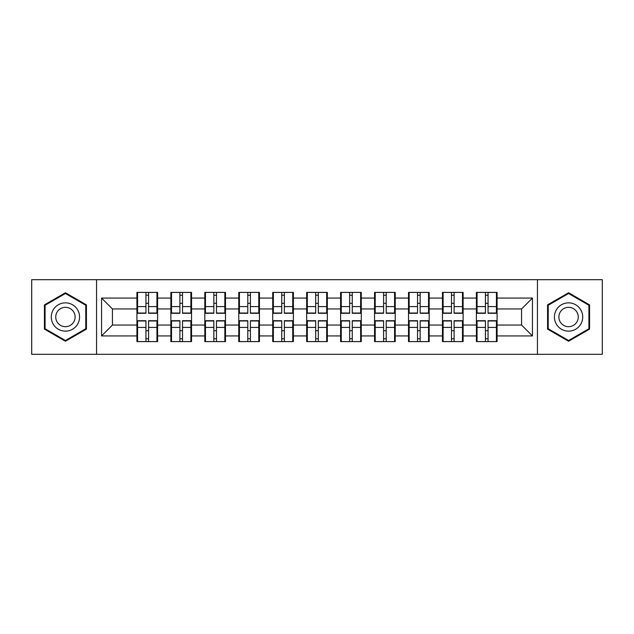 <?xml version="1.0" encoding="UTF-8"?>
<svg xmlns="http://www.w3.org/2000/svg" width="634" height="634" viewBox="0 0 634 634"><rect width="100%" height="100%" fill="white"/><g stroke="black" fill="none" stroke-linecap="round" stroke-linejoin="round"><path stroke-width="0.95" d="M537.45 354.319L602.3 354.319L602.3 279.681L537.45 279.681L537.45 354.319L96.55 354.319L96.55 279.681L31.7 279.681L31.7 354.319L96.55 354.319M497.08 330.821L496.43 330.821M477.061 330.821L476.403 330.821M476.403 303.179L477.061 303.179M496.43 303.179L497.08 303.179M497.08 300.35L496.43 300.35M477.061 300.35L476.403 300.35M476.403 333.65L477.061 333.65M496.43 333.65L497.08 333.65M463.129 330.821L462.479 330.821M443.111 330.821L442.461 330.821M442.461 303.179L443.111 303.179M462.479 303.179L463.129 303.179M463.129 300.35L462.479 300.35M443.111 300.35L442.461 300.35M442.461 333.65L443.111 333.65M462.479 333.65L463.129 333.65M429.186 330.821L428.529 330.821M409.16 330.821L408.51 330.821M408.51 303.179L409.16 303.179M428.529 303.179L429.186 303.179M429.186 300.35L428.529 300.35M409.16 300.35L408.51 300.35M408.51 333.65L409.16 333.65M428.529 333.65L429.186 333.65M395.236 330.821L394.578 330.821M375.217 330.821L374.559 330.821M374.559 303.179L375.217 303.179M394.578 303.179L395.236 303.179M395.236 300.35L394.578 300.35M375.217 300.35L374.559 300.35M374.559 333.65L375.217 333.65M394.578 333.65L395.236 333.65M361.285 330.821L360.635 330.821M341.266 330.821L340.609 330.821M340.609 303.179L341.266 303.179M360.635 303.179L361.285 303.179M361.285 300.35L360.635 300.35M341.266 300.35L340.609 300.35M340.609 333.65L341.266 333.65M360.635 333.65L361.285 333.65M327.334 330.821L326.684 330.821M307.316 330.821L306.666 330.821M306.666 303.179L307.316 303.179M326.684 303.179L327.334 303.179M327.334 300.35L326.684 300.35M307.316 300.35L306.666 300.35M306.666 333.65L307.316 333.65M326.684 333.65L327.334 333.65M293.391 330.821L292.734 330.821M273.365 330.821L272.715 330.821M272.715 303.179L273.365 303.179M292.734 303.179L293.391 303.179M293.391 300.35L292.734 300.35M273.365 300.35L272.715 300.35M272.715 333.65L273.365 333.65M292.734 333.65L293.391 333.65M259.441 330.821L258.783 330.821M239.422 330.821L238.764 330.821M238.764 303.179L239.422 303.179M258.783 303.179L259.441 303.179M259.441 300.35L258.783 300.35M239.422 300.35L238.764 300.35M238.764 333.65L239.422 333.65M258.783 333.65L259.441 333.65M225.49 330.821L224.84 330.821M205.471 330.821L204.814 330.821M204.814 303.179L205.471 303.179M224.84 303.179L225.49 303.179M225.49 300.35L224.84 300.35M205.471 300.35L204.814 300.35M204.814 333.65L205.471 333.65M224.84 333.65L225.49 333.65M191.539 330.821L190.889 330.821M171.521 330.821L170.871 330.821M170.871 303.179L171.521 303.179M190.889 303.179L191.539 303.179M191.539 300.35L190.889 300.35M171.521 300.35L170.871 300.35M170.871 333.65L171.521 333.65M190.889 333.65L191.539 333.65M537.45 279.681L96.55 279.681M521.56 325.052L521.56 308.948L497.08 308.948L497.08 325.052L521.56 325.052L532.441 335.933L532.441 298.067L497.08 298.067L497.08 292.409L476.403 292.409L476.403 308.948L463.129 308.948L463.129 325.052L476.403 325.052L476.403 308.948M532.441 335.933L497.08 335.933L497.08 341.591L476.403 341.591L476.403 335.933L463.129 335.933L463.129 341.591L442.461 341.591L442.461 335.933L429.186 335.933L429.186 341.591L408.51 341.591L408.51 335.933L395.236 335.933L395.236 341.591L374.559 341.591L374.559 335.933L361.285 335.933L361.285 341.591L340.609 341.591L340.609 335.933L327.334 335.933L327.334 341.591L306.666 341.591L306.666 335.933L293.391 335.933L293.391 341.591L272.715 341.591L272.715 335.933L259.441 335.933L259.441 341.591L238.764 341.591L238.764 335.933L225.49 335.933L225.49 341.591L204.814 341.591L204.814 335.933L191.539 335.933L191.539 341.591L170.871 341.591L170.871 335.933L157.597 335.933L157.597 341.591L136.92 341.591L136.92 335.933L101.559 335.933L101.559 298.067L136.92 298.067L136.92 308.948L112.44 308.948L112.44 325.052L136.92 325.052L136.92 308.948M476.403 298.067L463.129 298.067L463.129 292.409L442.461 292.409L442.461 298.067L429.186 298.067L429.186 292.409L408.51 292.409L408.51 298.067L395.236 298.067L395.236 292.409L374.559 292.409L374.559 298.067L361.285 298.067L361.285 292.409L340.609 292.409L340.609 298.067L327.334 298.067L327.334 292.409L306.666 292.409L306.666 298.067L293.391 298.067L293.391 292.409L272.715 292.409L272.715 298.067L259.441 298.067L259.441 292.409L238.764 292.409L238.764 298.067L225.49 298.067L225.49 292.409L204.814 292.409L204.814 298.067L191.539 298.067L191.539 292.409L170.871 292.409L170.871 298.067L157.597 298.067L157.597 292.409L136.92 292.409L136.92 298.067M476.403 325.052L476.403 335.933M463.129 325.052L463.129 335.933M463.129 298.067L463.129 308.948M429.186 325.052L442.461 325.052L442.461 308.948L429.186 308.948L429.186 335.933M442.461 325.052L442.461 335.933M442.461 298.067L442.461 308.948M429.186 298.067L429.186 308.948M395.236 325.052L408.51 325.052L408.51 308.948L395.236 308.948L395.236 335.933M408.51 325.052L408.51 335.933M408.51 298.067L408.51 308.948M395.236 298.067L395.236 308.948M361.285 325.052L374.559 325.052L374.559 308.948L361.285 308.948L361.285 335.933M374.559 325.052L374.559 335.933M374.559 298.067L374.559 308.948M361.285 298.067L361.285 308.948M327.334 325.052L340.609 325.052L340.609 308.948L327.334 308.948L327.334 335.933M340.609 325.052L340.609 335.933M340.609 298.067L340.609 308.948M327.334 298.067L327.334 308.948M293.391 325.052L306.666 325.052L306.666 308.948L293.391 308.948L293.391 335.933M306.666 325.052L306.666 335.933M306.666 298.067L306.666 308.948M293.391 298.067L293.391 308.948M259.441 325.052L272.715 325.052L272.715 308.948L259.441 308.948L259.441 335.933M272.715 325.052L272.715 335.933M272.715 298.067L272.715 308.948M259.441 298.067L259.441 308.948M225.49 325.052L238.764 325.052L238.764 308.948L225.49 308.948L225.49 335.933M238.764 325.052L238.764 335.933M238.764 298.067L238.764 308.948M225.49 298.067L225.49 308.948M191.539 325.052L204.814 325.052L204.814 308.948L191.539 308.948L191.539 335.933M204.814 325.052L204.814 335.933M204.814 298.067L204.814 308.948M191.539 298.067L191.539 308.948M157.597 325.052L170.871 325.052L170.871 308.948L157.597 308.948L157.597 335.933M170.871 325.052L170.871 335.933M170.871 298.067L170.871 308.948M157.597 298.067L157.597 308.948M157.597 330.821L156.939 330.821M137.57 330.821L136.92 330.821M136.92 303.179L137.57 303.179M156.939 303.179L157.597 303.179M157.597 300.35L156.939 300.35M137.57 300.35L136.92 300.35M136.92 333.65L137.57 333.65M156.939 333.65L157.597 333.65M136.92 325.052L136.92 335.933M112.44 325.052L101.559 335.933M101.559 298.067L112.44 308.948M497.08 325.052L497.08 335.933M497.08 298.067L497.08 308.948M532.441 298.067L521.56 308.948M65.429 292.749L44.428 304.875L44.428 329.125L65.429 341.25L86.43 329.125L86.43 304.875L65.429 292.749M547.57 329.125L568.571 341.25L589.572 329.125L589.572 304.875L568.571 292.749L547.57 304.875L547.57 329.125M156.939 292.409L156.939 313.299L148.562 313.299L148.562 292.409M145.947 292.409L145.947 313.299L137.57 313.299L137.57 292.409M145.947 295.238L148.562 295.238M148.562 303.29L145.947 303.29M137.57 341.591L137.57 320.701L145.947 320.701L145.947 341.591M148.562 341.591L148.562 320.701L156.939 320.701L156.939 341.591M148.562 338.762L145.947 338.762M145.947 330.71L148.562 330.71M65.429 302.854A14.146 14.146 0 0 0 51.283 317A14.146 14.146 0 0 0 65.429 331.146A14.146 14.146 0 0 0 79.575 317A14.146 14.146 0 0 0 65.429 302.854M65.429 307.316A9.684 9.684 0 0 0 55.744 317A9.684 9.684 0 0 0 65.429 326.684A9.684 9.684 0 0 0 75.113 317A9.684 9.684 0 0 0 65.429 307.316M85.78 328.745L65.429 340.498L45.085 328.745L45.085 305.255L65.429 293.502L85.78 305.255L85.78 328.745M580.815 309.931A14.146 14.146 0 0 0 561.494 304.748A14.146 14.146 0 0 0 556.319 324.069A14.146 14.146 0 0 0 575.64 329.252A14.146 14.146 0 0 0 580.815 309.931M576.956 312.158A9.684 9.684 0 0 0 563.729 308.615A9.684 9.684 0 0 0 560.179 321.842A9.684 9.684 0 0 0 573.413 325.385A9.684 9.684 0 0 0 576.956 312.158M568.571 340.498L548.22 328.745L548.22 305.255L568.571 293.502L588.915 305.255L588.915 328.745L568.571 340.498M190.889 292.409L190.889 313.299L182.513 313.299L182.513 292.409M179.898 292.409L179.898 313.299L171.521 313.299L171.521 292.409M179.898 295.238L182.513 295.238M182.513 303.29L179.898 303.29M224.84 292.409L224.84 313.299L216.463 313.299L216.463 292.409M213.848 292.409L213.848 313.299L205.471 313.299L205.471 292.409M213.848 295.238L216.463 295.238M216.463 303.29L213.848 303.29M258.783 292.409L258.783 313.299L250.406 313.299L250.406 292.409M247.799 292.409L247.799 313.299L239.422 313.299L239.422 292.409M247.799 295.238L250.406 295.238M250.406 303.29L247.799 303.29M292.734 292.409L292.734 313.299L284.357 313.299L284.357 292.409M281.742 292.409L281.742 313.299L273.365 313.299L273.365 292.409M281.742 295.238L284.357 295.238M284.357 303.29L281.742 303.29M326.684 292.409L326.684 313.299L318.308 313.299L318.308 292.409M315.692 292.409L315.692 313.299L307.316 313.299L307.316 292.409M315.692 295.238L318.308 295.238M318.308 303.29L315.692 303.29M171.521 341.591L171.521 320.701L179.898 320.701L179.898 341.591M182.513 341.591L182.513 320.701L190.889 320.701L190.889 341.591M182.513 338.762L179.898 338.762M179.898 330.71L182.513 330.71M205.471 341.591L205.471 320.701L213.848 320.701L213.848 341.591M216.463 341.591L216.463 320.701L224.84 320.701L224.84 341.591M216.463 338.762L213.848 338.762M213.848 330.71L216.463 330.71M239.422 341.591L239.422 320.701L247.799 320.701L247.799 341.591M250.406 341.591L250.406 320.701L258.783 320.701L258.783 341.591M250.406 338.762L247.799 338.762M247.799 330.71L250.406 330.71M273.365 341.591L273.365 320.701L281.742 320.701L281.742 341.591M284.357 341.591L284.357 320.701L292.734 320.701L292.734 341.591M284.357 338.762L281.742 338.762M281.742 330.71L284.357 330.71M307.316 341.591L307.316 320.701L315.692 320.701L315.692 341.591M318.308 341.591L318.308 320.701L326.684 320.701L326.684 341.591M318.308 338.762L315.692 338.762M315.692 330.71L318.308 330.71M360.635 292.409L360.635 313.299L352.258 313.299L352.258 292.409M349.643 292.409L349.643 313.299L341.266 313.299L341.266 292.409M349.643 295.238L352.258 295.238M352.258 303.29L349.643 303.29M341.266 341.591L341.266 320.701L349.643 320.701L349.643 341.591M352.258 341.591L352.258 320.701L360.635 320.701L360.635 341.591M352.258 338.762L349.643 338.762M349.643 330.71L352.258 330.71M394.578 292.409L394.578 313.299L386.201 313.299L386.201 292.409M383.594 292.409L383.594 313.299L375.217 313.299L375.217 292.409M383.594 295.238L386.201 295.238M386.201 303.29L383.594 303.29M375.217 341.591L375.217 320.701L383.594 320.701L383.594 341.591M386.201 341.591L386.201 320.701L394.578 320.701L394.578 341.591M386.201 338.762L383.594 338.762M383.594 330.71L386.201 330.71M428.529 292.409L428.529 313.299L420.152 313.299L420.152 292.409M417.537 292.409L417.537 313.299L409.16 313.299L409.16 292.409M417.537 295.238L420.152 295.238M420.152 303.29L417.537 303.29M409.16 341.591L409.16 320.701L417.537 320.701L417.537 341.591M420.152 341.591L420.152 320.701L428.529 320.701L428.529 341.591M420.152 338.762L417.537 338.762M417.537 330.71L420.152 330.71M462.479 292.409L462.479 313.299L454.102 313.299L454.102 292.409M451.487 292.409L451.487 313.299L443.111 313.299L443.111 292.409M451.487 295.238L454.102 295.238M454.102 303.29L451.487 303.29M443.111 341.591L443.111 320.701L451.487 320.701L451.487 341.591M454.102 341.591L454.102 320.701L462.479 320.701L462.479 341.591M454.102 338.762L451.487 338.762M451.487 330.71L454.102 330.71M496.43 292.409L496.43 313.299L488.053 313.299L488.053 292.409M485.438 292.409L485.438 313.299L477.061 313.299L477.061 292.409M485.438 295.238L488.053 295.238M488.053 303.29L485.438 303.29M477.061 341.591L477.061 320.701L485.438 320.701L485.438 341.591M488.053 341.591L488.053 320.701L496.43 320.701L496.43 341.591M488.053 338.762L485.438 338.762M485.438 330.71L488.053 330.71M145.947 306.587L137.57 306.587M145.947 313.022L137.57 313.022M156.939 306.587L148.562 306.587M156.939 313.022L148.562 313.022M148.562 327.413L156.939 327.413M148.562 320.978L156.939 320.978M137.57 327.413L145.947 327.413M137.57 320.978L145.947 320.978M179.898 306.587L171.521 306.587M179.898 313.022L171.521 313.022M190.889 306.587L182.513 306.587M190.889 313.022L182.513 313.022M213.848 306.587L205.471 306.587M213.848 313.022L205.471 313.022M224.84 306.587L216.463 306.587M224.84 313.022L216.463 313.022M247.799 306.587L239.422 306.587M247.799 313.022L239.422 313.022M258.783 306.587L250.406 306.587M258.783 313.022L250.406 313.022M281.742 306.587L273.365 306.587M281.742 313.022L273.365 313.022M292.734 306.587L284.357 306.587M292.734 313.022L284.357 313.022M315.692 306.587L307.316 306.587M315.692 313.022L307.316 313.022M326.684 306.587L318.308 306.587M326.684 313.022L318.308 313.022M182.513 327.413L190.889 327.413M182.513 320.978L190.889 320.978M171.521 327.413L179.898 327.413M171.521 320.978L179.898 320.978M216.463 327.413L224.84 327.413M216.463 320.978L224.84 320.978M205.471 327.413L213.848 327.413M205.471 320.978L213.848 320.978M250.406 327.413L258.783 327.413M250.406 320.978L258.783 320.978M239.422 327.413L247.799 327.413M239.422 320.978L247.799 320.978M284.357 327.413L292.734 327.413M284.357 320.978L292.734 320.978M273.365 327.413L281.742 327.413M273.365 320.978L281.742 320.978M318.308 327.413L326.684 327.413M318.308 320.978L326.684 320.978M307.316 327.413L315.692 327.413M307.316 320.978L315.692 320.978M349.643 306.587L341.266 306.587M349.643 313.022L341.266 313.022M360.635 306.587L352.258 306.587M360.635 313.022L352.258 313.022M352.258 327.413L360.635 327.413M352.258 320.978L360.635 320.978M341.266 327.413L349.643 327.413M341.266 320.978L349.643 320.978M383.594 306.587L375.217 306.587M383.594 313.022L375.217 313.022M394.578 306.587L386.201 306.587M394.578 313.022L386.201 313.022M386.201 327.413L394.578 327.413M386.201 320.978L394.578 320.978M375.217 327.413L383.594 327.413M375.217 320.978L383.594 320.978M417.537 306.587L409.16 306.587M417.537 313.022L409.16 313.022M428.529 306.587L420.152 306.587M428.529 313.022L420.152 313.022M420.152 327.413L428.529 327.413M420.152 320.978L428.529 320.978M409.16 327.413L417.537 327.413M409.16 320.978L417.537 320.978M451.487 306.587L443.111 306.587M451.487 313.022L443.111 313.022M462.479 306.587L454.102 306.587M462.479 313.022L454.102 313.022M454.102 327.413L462.479 327.413M454.102 320.978L462.479 320.978M443.111 327.413L451.487 327.413M443.111 320.978L451.487 320.978M485.438 306.587L477.061 306.587M485.438 313.022L477.061 313.022M496.43 306.587L488.053 306.587M496.43 313.022L488.053 313.022M488.053 327.413L496.43 327.413M488.053 320.978L496.43 320.978M477.061 327.413L485.438 327.413M477.061 320.978L485.438 320.978"/></g></svg>
